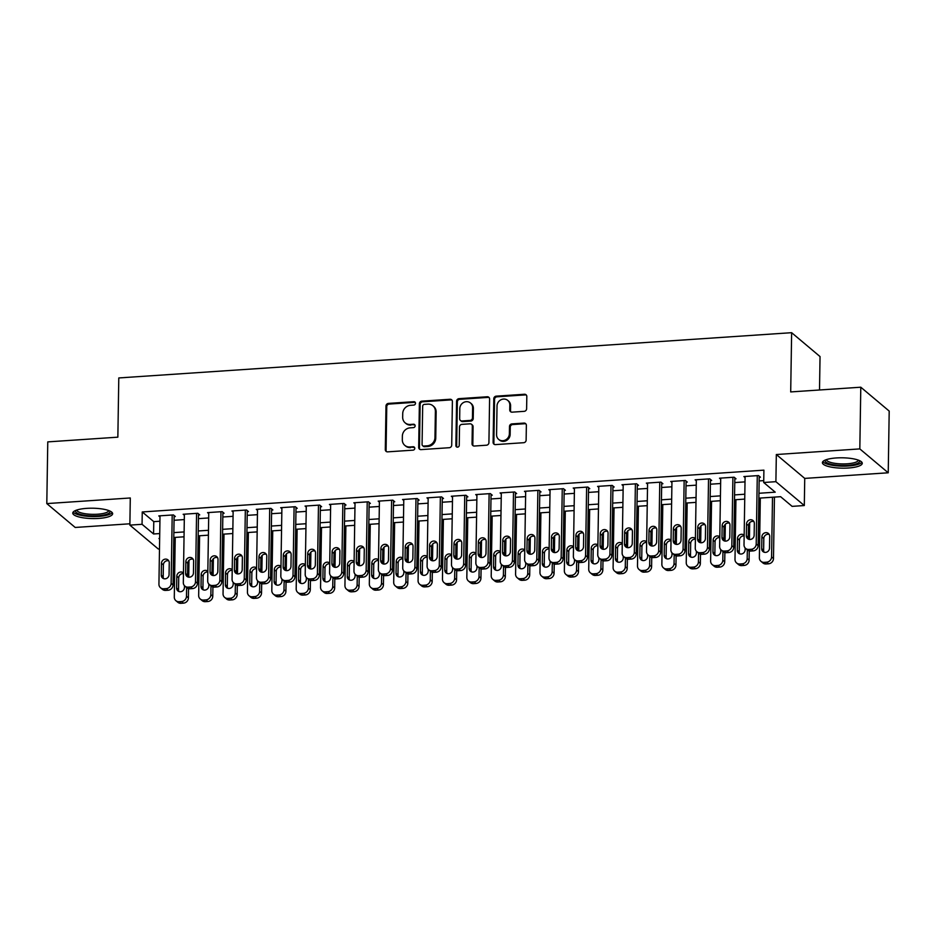 <?xml version="1.0" encoding="UTF-8"?>
<svg xmlns="http://www.w3.org/2000/svg" width="936" height="936" viewBox="0 0 936 936"><rect width="100%" height="100%" fill="white"/><g stroke="black" fill="none" stroke-linecap="round" stroke-linejoin="round"><path stroke-width="1.4" d="M415.49 403.287A1.755 1.615 -50 0 0 413.841 401.696L388.417 403.404A2.504 2.305 -50 0 0 385.995 405.99L385.304 449.596A2.504 2.305 -50 0 0 387.656 451.854L413.08 450.146A1.755 1.615 -50 0 0 414.238 447.104A1.755 1.615 -50 0 0 413.139 446.753L409.851 446.975A8.026 7.383 -50 0 1 404.808 445.372A8.026 7.383 -50 0 1 402.316 439.745L402.363 436.106A8.026 7.383 -50 0 1 410.143 427.846L413.443 427.623A1.755 1.615 -50 0 0 414.589 424.581A1.755 1.615 -50 0 0 413.49 424.23L410.202 424.453A8.026 7.383 -50 0 1 405.159 422.85A8.026 7.383 -50 0 1 402.667 417.21L402.726 413.583A8.026 7.383 -50 0 1 410.506 405.311L413.794 405.089A1.755 1.615 -50 0 0 415.49 403.287M415.28 402.433A1.755 1.615 -50 0 0 414.613 402.34L389.189 404.06A2.504 2.305 -50 0 0 386.755 406.633L386.077 450.239A2.504 2.305 -50 0 0 386.51 451.632M414.566 447.502A1.755 1.615 -50 0 0 413.911 447.408L409.851 446.975M414.917 424.967A1.755 1.615 -50 0 0 414.262 424.874L410.202 424.453M836.339 457.95A19.937 5.183 -179.1 0 0 822.393 462.665A19.937 5.183 -179.1 0 0 848.32 468.012A19.937 5.183 -179.1 0 0 862.267 463.297A19.937 5.183 -179.1 0 0 836.339 457.95M86.709 508.365A19.937 5.183 -179.1 0 0 72.762 513.08A19.937 5.183 -179.1 0 0 98.689 518.427A19.937 5.183 -179.1 0 0 112.636 513.712A19.937 5.183 -179.1 0 0 86.709 508.365M524.183 411.337A2.504 2.305 -50 0 0 526.617 408.751L526.816 396.525A2.504 2.305 -50 0 0 524.452 394.255L496.22 396.162A2.504 2.305 -50 0 0 493.787 398.748L493.108 442.342A2.504 2.305 -50 0 0 495.46 444.612L523.692 442.705A2.504 2.305 -50 0 0 526.126 440.131L526.36 425.353A2.504 2.305 -50 0 0 524.008 423.084L511.922 423.903A2.504 2.305 -50 0 0 509.488 426.488L509.371 433.813A6.716 6.178 -50 0 1 498.654 439.382A6.716 6.178 -50 0 1 496.571 434.678L497.028 405.967A6.716 6.178 -50 0 1 507.745 400.397A6.716 6.178 -50 0 1 509.827 405.101L509.746 409.886A2.504 2.305 -50 0 0 512.109 412.156L524.183 411.337M860.792 387.211L889.2 411.079L888.229 472.785L859.821 448.906L860.792 387.211L790.698 391.927L791.634 332.69L118.79 377.945L117.854 437.17L47.771 441.886L46.8 503.591L130.291 497.975L129.87 525.119L142.061 524.3L142.249 511.957L763.905 470.153L763.706 482.496L775.897 481.677L804.305 505.545L792.113 506.364L780.601 496.688L758.874 498.151M859.821 448.906L776.33 454.522L775.897 481.677M452.392 401.521A2.504 2.305 -50 0 0 450.04 399.262L421.797 401.158A2.504 2.305 -50 0 0 419.375 403.744L418.685 447.349A2.504 2.305 -50 0 0 421.036 449.619L449.28 447.712A2.504 2.305 -50 0 0 451.714 445.126L452.392 401.521M459.014 398.666L487.246 396.759A2.504 2.305 -50 0 1 489.598 399.029L488.92 442.634A2.504 2.305 -50 0 1 486.486 445.208L474.4 446.027A2.504 2.305 -50 0 1 472.048 443.769L472.329 426.079A2.504 2.305 -50 0 0 469.966 423.821L461.951 424.359A2.504 2.305 -50 0 0 459.517 426.945L459.237 445.349A1.755 1.615 -50 0 1 456.429 446.811A1.755 1.615 -50 0 1 455.879 445.571L456.581 401.24A2.504 2.305 -50 0 1 459.014 398.666L459.775 399.309L488.019 397.402L487.246 396.759M46.8 503.591L75.208 527.459L129.893 523.786M174.119 516.613L175.336 516.532L173.417 514.917L158.792 515.9L159.986 516.906M198.49 514.975L199.719 514.894L197.8 513.279L183.163 514.262L184.369 515.268M222.873 513.337L224.09 513.256L222.171 511.641L207.546 512.624L208.751 513.63M247.256 511.7L248.473 511.618L246.554 510.003L231.929 510.986L233.122 511.992M271.627 510.05L272.856 509.968L270.925 508.365L256.3 509.348L257.505 510.354M296.01 508.412L297.227 508.33L295.308 506.715L280.683 507.698L281.888 508.716M320.393 506.774L321.61 506.692L319.691 505.077L305.066 506.06L306.259 507.078M344.764 505.136L345.981 505.054L344.062 503.439L329.437 504.422L330.642 505.44M369.147 503.498L370.363 503.416L368.445 501.801L353.82 502.784L355.025 503.79M393.518 501.86L394.746 501.778L392.827 500.163L378.191 501.146L379.396 502.152M417.901 500.222L419.117 500.14L417.199 498.525L402.574 499.508L403.779 500.514M442.283 498.584L443.5 498.49L441.581 496.887L426.956 497.87L428.15 498.876M466.654 496.934L467.883 496.852L465.952 495.249L451.327 496.232L452.533 497.238M491.037 495.296L492.254 495.214L490.335 493.6L475.71 494.582L476.915 495.6M515.42 493.658L516.637 493.576L514.718 491.962L500.093 492.944L501.286 493.962M539.791 492.02L541.008 491.938L539.089 490.324L524.464 491.306L525.669 492.324M564.174 490.382L565.391 490.3L563.472 488.686L548.847 489.668L550.052 490.675M588.557 488.744L589.774 488.662L587.855 487.048L573.218 488.03L574.423 489.037M612.928 487.106L614.145 487.024L612.226 485.41L597.601 486.392L598.806 487.399M637.311 485.456L638.527 485.375L636.609 483.772L621.984 484.754L623.177 485.761M661.682 483.818L662.91 483.736L660.991 482.122L646.355 483.116L647.56 484.123M686.065 482.18L687.281 482.099L685.363 480.484L670.738 481.467L671.943 482.485M710.447 480.542L711.664 480.46L709.745 478.846L695.12 479.829L696.314 480.847M734.818 478.904L736.035 478.822L734.116 477.208L719.491 478.191L720.697 479.197M142.249 511.957L153.773 521.644L159.927 521.223M174.061 520.276L184.298 519.585M198.444 518.638L208.681 517.947M222.815 517L233.064 516.309M247.198 515.362L257.435 514.671M271.569 513.712L281.818 513.033M295.951 512.074L306.189 511.384M320.334 510.436L330.572 509.746M344.705 508.798L354.955 508.108M369.088 507.16L379.326 506.47M393.471 505.522L403.709 504.832M417.842 503.884L428.091 503.194M442.225 502.234L452.462 501.556M466.596 500.596L476.845 499.906M490.979 498.958L501.216 498.268M515.362 497.32L525.599 496.63M539.733 495.682L549.982 494.992M564.115 494.044L574.353 493.354M588.498 492.406L598.736 491.716M612.869 490.768L623.119 490.078M637.252 489.118L647.49 488.44M661.623 487.48L671.872 486.79M686.006 485.842L696.255 485.152M710.389 484.204L720.626 483.514M734.76 482.566L745.009 481.876M759.143 480.928L763.741 480.613M759.201 477.266L760.418 477.185L758.499 475.57L743.874 476.553L745.079 477.559M819.515 389.984L820.041 356.569L791.634 332.69M776.33 454.522L804.738 478.401L888.229 472.785M804.738 478.401L804.305 505.545M159.494 548.905L158.278 548.987L129.87 525.119M758.944 493.272L775.23 492.172L763.706 482.496M142.061 524.3L153.574 533.976L159.728 533.567M173.862 532.619L184.111 531.929M198.245 530.969L208.482 530.291M222.628 529.331L232.865 528.641M246.999 527.693L257.248 527.003M271.381 526.055L281.619 525.365M295.753 524.417L306.002 523.727M320.135 522.779L330.385 522.089M344.518 521.141L354.756 520.451M368.889 519.503L379.138 518.813M393.272 517.854L403.51 517.175M417.655 516.216L427.892 515.525M442.026 514.578L452.275 513.887M466.409 512.94L476.646 512.249M490.792 511.302L501.029 510.611M515.163 509.664L525.412 508.973M539.545 508.026L549.783 507.335M563.917 506.388L574.166 505.697M588.299 504.738L598.537 504.059M612.682 503.1L622.92 502.41M637.053 501.462L647.303 500.772M661.436 499.824L671.674 499.134M685.819 498.186L696.056 497.496M710.19 496.548L720.439 495.858M734.573 494.91L744.81 494.22M159.658 538.446L158.956 538.492L159.646 539.077M744.74 499.099L734.491 499.789M720.357 500.737L710.12 501.427M695.975 502.375L685.737 503.065M671.603 504.013L661.354 504.703M647.221 505.662L636.983 506.353M622.85 507.3L612.6 507.991M598.467 508.938L588.217 509.629M574.084 510.576L563.846 511.267M549.713 512.214L539.464 512.905M525.33 513.852L515.092 514.543M500.947 515.49L490.71 516.181M476.576 517.14L466.327 517.819M452.193 518.778L441.956 519.468M427.81 520.416L417.573 521.106M403.439 522.054L393.19 522.744M379.057 523.692L368.819 524.382M354.685 525.33L344.436 526.02M330.303 526.968L320.065 527.658M305.92 528.606L295.682 529.296M281.549 530.256L271.3 530.934M257.166 531.894L246.928 532.584M232.783 533.532L222.546 534.222M208.412 535.17L198.163 535.86M184.029 536.808L173.792 537.498M153.773 521.644L153.574 533.976M405.159 422.85L405.92 423.493A8.026 7.383 -50 0 0 410.974 425.096M404.808 445.372L405.569 446.016A8.026 7.383 -50 0 0 410.611 447.619M451.959 400.14A2.504 2.305 -50 0 0 450.801 399.906L422.569 401.813A2.504 2.305 -50 0 0 420.135 404.387L419.457 447.993A2.504 2.305 -50 0 0 419.89 449.385M424.382 404.375A1.755 1.615 -50 0 0 422.674 406.189L422.077 444.46A1.755 1.615 -50 0 0 423.727 446.051L427.19 445.817A8.026 7.383 -50 0 0 434.971 437.545L435.38 411.384A8.026 7.383 -50 0 0 432.888 405.744A8.026 7.383 -50 0 0 427.846 404.141L424.382 404.375M422.627 445.7L423.388 446.343A1.755 1.615 -50 0 0 424.499 446.694L423.727 446.051M432.888 405.744L433.66 406.399A8.026 7.383 -50 0 1 436.153 412.027L435.743 438.188A8.026 7.383 -50 0 1 427.963 446.46L424.499 446.694M489.165 397.636A2.504 2.305 -50 0 0 488.019 397.402M471.545 424.324L472.317 424.967A2.504 2.305 -50 0 1 473.089 426.722L472.82 444.413A2.504 2.305 -50 0 0 473.253 445.805M459.775 399.309A2.504 2.305 -50 0 0 457.353 401.895L456.651 446.226A1.755 1.615 -50 0 0 456.873 447.069M472.61 407.733A6.716 6.178 -50 0 0 463.671 402.433A6.716 6.178 -50 0 0 459.81 408.587L459.658 418.708A2.504 2.305 -50 0 0 462.01 420.966L470.024 420.428A2.504 2.305 -50 0 0 472.458 417.842L472.61 407.733L473.382 408.377A6.716 6.178 -50 0 0 471.299 403.662L470.527 403.018M460.43 420.463L461.202 421.106A2.504 2.305 -50 0 0 462.77 421.61L462.01 420.966M473.382 408.377L473.218 418.486A2.504 2.305 -50 0 1 470.796 421.071L462.77 421.61M507.745 400.397L508.505 401.041A6.716 6.178 -50 0 1 510.588 405.756L510.518 410.53A2.504 2.305 -50 0 0 510.951 411.922M498.654 439.382L499.426 440.025A6.716 6.178 -50 0 0 510.143 434.456L509.371 433.813M525.927 423.961A2.504 2.305 -50 0 0 524.768 423.727L512.694 424.546A2.504 2.305 -50 0 0 510.26 427.132L510.143 434.456M526.383 395.132A2.504 2.305 -50 0 0 525.225 394.91L496.993 396.805A2.504 2.305 -50 0 0 494.559 399.391L493.869 442.997A2.504 2.305 -50 0 0 494.302 444.389M186.615 587.574L186.486 596.267A5.113 4.703 -50 0 1 181.525 601.532L179.092 601.696A5.113 4.703 -50 0 1 174.295 597.086L175.231 537.404M188.99 560.36L188.721 577.173M188.546 588.627L188.405 597.882A5.113 4.703 130 0 1 183.444 603.147L181.011 603.31A5.113 4.703 130 0 1 177.793 602.281L175.874 600.678M183.456 573.639A4.095 3.767 -50 0 0 178.729 577.816L178.542 589.668A4.095 3.767 -50 0 0 179.01 591.552M183.468 572.926A4.095 3.767 -50 0 0 176.81 576.213L176.623 588.054A4.095 3.767 -50 0 0 182.075 591.283A4.095 3.767 -50 0 0 184.427 587.527L184.451 585.702M172.201 514.999L171.124 583.362A5.113 4.703 -50 0 1 166.175 588.627L163.73 588.791A5.113 4.703 -50 0 1 158.933 584.181L160.009 515.818M160.524 587.773L162.443 589.387A5.113 4.703 130 0 0 165.649 590.405L168.094 590.242A5.113 4.703 130 0 0 173.043 584.977L174.131 515.525M169.065 574.622A4.095 3.767 130 0 1 162.536 578.015A4.095 3.767 130 0 1 161.273 575.149L161.46 563.308A4.095 3.767 130 0 1 167.989 559.915A4.095 3.767 130 0 1 169.252 562.782L169.065 574.622M163.648 578.647A4.095 3.767 130 0 1 163.192 576.763L163.379 564.923A4.095 3.767 130 0 1 168.796 560.898M109.769 510.962A17.258 4.481 0.9 0 1 97.906 515.771A17.258 4.481 0.9 0 1 75.711 510.436M76.775 510.038A15.97 4.153 -179.1 0 0 97.543 514.215A15.97 4.153 -179.1 0 0 108.716 510.541M73.207 512.015A19.808 5.148 -179.1 0 0 98.678 516.415A19.808 5.148 -179.1 0 0 112.215 512.624M859.4 460.547A17.258 4.481 0.9 0 1 850.532 465.075A17.258 4.481 0.9 0 1 830.7 464.139A17.258 4.481 0.9 0 1 825.353 460.021M826.418 459.623A15.97 4.153 -179.1 0 0 831.589 462.676A15.97 4.153 -179.1 0 0 848.601 463.683A15.97 4.153 -179.1 0 0 858.347 460.126M822.849 461.6A19.808 5.148 -179.1 0 0 828.98 464.607A19.808 5.148 -179.1 0 0 848.683 465.976A19.808 5.148 -179.1 0 0 861.857 462.208M210.998 585.936L210.857 594.629A5.113 4.703 -50 0 1 205.908 599.894L203.463 600.058A5.113 4.703 -50 0 1 198.666 595.448L199.602 535.766M213.373 558.722L213.104 575.535M212.928 586.989L212.776 596.244A5.113 4.703 130 0 1 207.827 601.509L205.382 601.673A5.113 4.703 130 0 1 202.176 600.643L200.257 599.028M207.827 571.99A4.095 3.767 -50 0 0 203.112 576.178L202.925 588.03A4.095 3.767 -50 0 0 203.381 589.914M207.839 571.276A4.095 3.767 -50 0 0 201.193 574.564L201.006 586.416A4.095 3.767 -50 0 0 206.446 589.645A4.095 3.767 -50 0 0 208.81 585.889L208.833 584.052M235.369 584.298L235.24 592.991A5.113 4.703 -50 0 1 230.279 598.256L227.846 598.42A5.113 4.703 -50 0 1 223.049 593.81L223.985 534.117M237.744 557.072L237.487 573.897M237.299 585.351L237.159 594.606A5.113 4.703 130 0 1 232.198 599.859L229.765 600.023A5.113 4.703 130 0 1 226.559 599.005L224.64 597.39M232.21 570.352A4.095 3.767 -50 0 0 227.483 574.54L227.296 586.392A4.095 3.767 -50 0 0 227.764 588.276M232.222 569.638A4.095 3.767 -50 0 0 225.564 572.926L225.377 584.778A4.095 3.767 -50 0 0 230.829 588.007A4.095 3.767 -50 0 0 233.181 584.251L233.216 582.414M259.752 582.648L259.611 591.353A5.113 4.703 -50 0 1 254.662 596.606L252.229 596.77A5.113 4.703 -50 0 1 247.432 592.172L248.368 532.479M262.127 555.434L261.858 572.259M261.682 583.713L261.53 592.956A5.113 4.703 130 0 1 256.581 598.221L254.147 598.385A5.113 4.703 130 0 1 250.93 597.367L249.011 595.752M256.593 568.714A4.095 3.767 -50 0 0 251.866 572.902L251.679 584.743A4.095 3.767 -50 0 0 252.135 586.626M256.604 568A4.095 3.767 -50 0 0 249.947 571.288L249.76 583.14A4.095 3.767 -50 0 0 255.212 586.369A4.095 3.767 -50 0 0 257.564 582.613L257.587 580.776M284.135 581.01L283.994 589.703A5.113 4.703 -50 0 1 279.045 594.968L276.6 595.132A5.113 4.703 -50 0 1 271.803 590.534L272.739 530.841M286.498 553.796L286.24 570.621M286.065 582.075L285.913 591.318A5.113 4.703 130 0 1 280.964 596.583L278.519 596.747A5.113 4.703 130 0 1 275.313 595.729L273.394 594.114M280.964 567.076A4.095 3.767 -50 0 0 276.249 571.264L276.061 583.105A4.095 3.767 -50 0 0 276.518 584.988M280.976 566.362A4.095 3.767 -50 0 0 274.33 569.65L274.143 581.502A4.095 3.767 -50 0 0 279.583 584.731A4.095 3.767 -50 0 0 281.935 580.975L281.97 579.138M196.572 513.361L195.507 581.724A5.113 4.703 -50 0 1 190.546 586.989L188.113 587.153A5.113 4.703 -50 0 1 183.316 582.543L184.392 514.18M184.895 586.135L186.814 587.738A5.113 4.703 130 0 0 190.031 588.767L192.465 588.604A5.113 4.703 130 0 0 197.426 583.339L198.514 513.876M193.448 572.984A4.095 3.767 130 0 1 186.919 576.377A4.095 3.767 130 0 1 185.644 573.511L185.831 561.67A4.095 3.767 130 0 1 192.36 558.265A4.095 3.767 130 0 1 193.635 561.144L193.448 572.984M188.031 577.009A4.095 3.767 130 0 1 187.563 575.125L187.75 563.273A4.095 3.767 130 0 1 193.179 559.26M220.954 511.723L219.878 580.086A5.113 4.703 -50 0 1 214.929 585.351L212.495 585.515A5.113 4.703 -50 0 1 207.687 580.905L208.763 512.542M209.278 584.485L211.197 586.1A5.113 4.703 130 0 0 214.414 587.129L216.848 586.966A5.113 4.703 130 0 0 221.797 581.701L222.897 512.238M217.831 571.346A4.095 3.767 130 0 1 211.29 574.739A4.095 3.767 130 0 1 210.027 571.873L210.214 560.02A4.095 3.767 130 0 1 216.742 556.627A4.095 3.767 130 0 1 218.018 559.506L217.831 571.346M212.402 575.371A4.095 3.767 130 0 1 211.945 573.487L212.133 561.635A4.095 3.767 130 0 1 217.55 557.622M245.337 510.085L244.261 578.448A5.113 4.703 -50 0 1 239.312 583.713L236.866 583.877A5.113 4.703 -50 0 1 232.069 579.267L233.146 510.904M233.661 582.847L235.579 584.462A5.113 4.703 130 0 0 238.785 585.491L241.231 585.316A5.113 4.703 130 0 0 246.18 580.063L247.268 510.6M242.202 569.708A4.095 3.767 130 0 1 235.673 573.101A4.095 3.767 130 0 1 234.409 570.235L234.585 558.382A4.095 3.767 130 0 1 241.125 554.99A4.095 3.767 130 0 1 242.389 557.856L242.202 569.708M236.785 573.733A4.095 3.767 130 0 1 236.328 571.849L236.504 559.997A4.095 3.767 130 0 1 241.933 555.972M269.708 508.447L268.632 576.81A5.113 4.703 -50 0 1 263.683 582.075L261.249 582.239A5.113 4.703 -50 0 1 256.452 577.629L257.517 509.266M258.032 581.209L259.951 582.824A5.113 4.703 130 0 0 263.168 583.842L265.602 583.678A5.113 4.703 130 0 0 270.562 578.413L271.651 508.962M266.584 568.07A4.095 3.767 130 0 1 260.056 571.463A4.095 3.767 130 0 1 258.781 568.597L258.968 556.745A4.095 3.767 130 0 1 265.496 553.351A4.095 3.767 130 0 1 266.772 556.218L266.584 568.07M261.167 572.095A4.095 3.767 130 0 1 260.699 570.211L260.887 558.359A4.095 3.767 130 0 1 266.304 554.334M308.506 579.372L308.377 588.065A5.113 4.703 -50 0 1 303.416 593.33L300.982 593.494A5.113 4.703 -50 0 1 296.185 588.884L297.121 529.203M310.881 552.158L310.623 568.971M310.436 580.437L310.296 589.68A5.113 4.703 130 0 1 305.335 594.945L302.901 595.109A5.113 4.703 130 0 1 299.695 594.091L297.765 592.476M305.347 565.438A4.095 3.767 -50 0 0 300.62 569.626L300.433 581.467A4.095 3.767 -50 0 0 300.901 583.35M305.358 564.724A4.095 3.767 -50 0 0 298.701 568.012L298.514 579.852A4.095 3.767 -50 0 0 303.966 583.081A4.095 3.767 -50 0 0 306.318 579.337L306.353 577.5M294.091 506.797L293.015 575.16A5.113 4.703 -50 0 1 288.066 580.425L285.62 580.589A5.113 4.703 -50 0 1 280.823 575.991L281.9 507.616M282.415 579.571L284.333 581.186A5.113 4.703 130 0 0 287.539 582.204L289.984 582.04A5.113 4.703 130 0 0 294.934 576.775L296.022 507.324M290.967 566.432A4.095 3.767 130 0 1 284.427 569.825A4.095 3.767 130 0 1 283.163 566.959L283.351 555.106A4.095 3.767 130 0 1 289.879 551.713A4.095 3.767 130 0 1 291.143 554.58L290.967 566.432M285.538 570.445A4.095 3.767 130 0 1 285.082 568.561L285.269 556.721A4.095 3.767 130 0 1 290.686 552.696M332.888 577.734L332.748 586.427A5.113 4.703 -50 0 1 327.799 591.692L325.365 591.856A5.113 4.703 -50 0 1 320.557 587.246L321.504 527.565M335.263 550.52L334.994 567.333M334.819 578.787L334.667 588.042A5.113 4.703 130 0 1 329.718 593.307L327.284 593.471A5.113 4.703 130 0 1 324.067 592.453L322.148 590.838M329.729 563.8A4.095 3.767 -50 0 0 325.003 567.988L324.815 579.829A4.095 3.767 -50 0 0 325.272 581.712M329.729 563.086A4.095 3.767 -50 0 0 323.084 566.374L322.897 578.214A4.095 3.767 -50 0 0 328.337 581.443A4.095 3.767 -50 0 0 330.7 577.688L330.724 575.862M357.271 576.096L357.131 584.789A5.113 4.703 -50 0 1 352.182 590.054L349.736 590.218A5.113 4.703 -50 0 1 344.939 585.608L345.875 525.927M359.635 548.882L359.377 565.695M359.19 577.149L359.05 586.404A5.113 4.703 130 0 1 354.1 591.669L351.655 591.833A5.113 4.703 130 0 1 348.449 590.803L346.531 589.2M354.1 562.162A4.095 3.767 -50 0 0 349.385 566.338L349.198 578.191A4.095 3.767 -50 0 0 349.654 580.074M354.112 561.448A4.095 3.767 -50 0 0 347.455 564.736L347.279 576.576A4.095 3.767 -50 0 0 352.72 579.805A4.095 3.767 -50 0 0 355.072 576.049L355.107 574.224M381.642 574.458L381.514 583.151A5.113 4.703 -50 0 1 376.553 588.416L374.119 588.58A5.113 4.703 -50 0 1 369.322 583.97L370.258 524.289M384.017 547.244L383.748 564.057M383.573 575.511L383.432 584.766A5.113 4.703 130 0 1 378.472 590.031L376.038 590.195A5.113 4.703 130 0 1 372.82 589.165L370.902 587.562M378.483 560.524A4.095 3.767 -50 0 0 373.756 564.7L373.569 576.553A4.095 3.767 -50 0 0 374.037 578.436M378.495 559.81A4.095 3.767 -50 0 0 371.838 563.086L371.65 574.938A4.095 3.767 -50 0 0 377.103 578.167A4.095 3.767 -50 0 0 379.454 574.411L379.478 572.586M406.025 572.82L405.885 581.513A5.113 4.703 -50 0 1 400.936 586.778L398.49 586.942A5.113 4.703 -50 0 1 393.693 582.332L394.629 522.651M408.4 545.594L408.131 562.419M407.956 573.873L407.803 583.128A5.113 4.703 130 0 1 402.854 588.393L400.421 588.557A5.113 4.703 130 0 1 397.203 587.527L395.284 585.913M402.854 558.874A4.095 3.767 -50 0 0 398.139 563.062L397.952 574.915A4.095 3.767 -50 0 0 398.408 576.798M402.866 558.16A4.095 3.767 -50 0 0 396.22 561.448L396.033 573.3A4.095 3.767 -50 0 0 401.474 576.529A4.095 3.767 -50 0 0 403.837 572.774L403.861 570.937M430.396 571.182L430.267 579.875A5.113 4.703 -50 0 1 425.307 585.14L422.873 585.304A5.113 4.703 -50 0 1 418.076 580.694L419.012 521.001M432.771 543.956L432.514 560.781M432.327 572.235L432.186 581.49A5.113 4.703 130 0 1 427.237 586.743L424.792 586.907A5.113 4.703 130 0 1 421.586 585.889L419.667 584.275M427.237 557.236A4.095 3.767 -50 0 0 422.51 561.424L422.323 573.277A4.095 3.767 -50 0 0 422.791 575.16M427.249 556.522A4.095 3.767 -50 0 0 420.592 559.81L420.404 571.662A4.095 3.767 -50 0 0 425.857 574.891A4.095 3.767 -50 0 0 428.208 571.135L428.243 569.299M318.474 505.159L317.398 573.522A5.113 4.703 -50 0 1 312.437 578.787L310.003 578.951A5.113 4.703 -50 0 1 305.206 574.341L306.283 505.978M306.797 577.933L308.716 579.548A5.113 4.703 130 0 0 311.922 580.566L314.356 580.402A5.113 4.703 130 0 0 319.316 575.137L320.404 505.686M315.338 564.794A4.095 3.767 130 0 1 308.81 568.187A4.095 3.767 130 0 1 307.534 565.309L307.722 553.468A4.095 3.767 130 0 1 314.262 550.075A4.095 3.767 130 0 1 315.526 552.942L315.338 564.794M309.921 568.807A4.095 3.767 130 0 1 309.453 566.923L309.64 555.083A4.095 3.767 130 0 1 315.069 551.058M342.845 503.521L341.769 571.884A5.113 4.703 -50 0 1 336.82 577.149L334.386 577.313A5.113 4.703 -50 0 1 329.589 572.703L330.654 504.34M331.168 576.295L333.087 577.91A5.113 4.703 130 0 0 336.305 578.928L338.738 578.764A5.113 4.703 130 0 0 343.688 573.499L344.787 504.048M339.721 563.144A4.095 3.767 130 0 1 333.193 566.537A4.095 3.767 130 0 1 331.917 563.671L332.105 551.83A4.095 3.767 130 0 1 338.633 548.438A4.095 3.767 130 0 1 339.908 551.304L339.721 563.144M334.292 567.169A4.095 3.767 130 0 1 333.836 565.285L334.023 553.445A4.095 3.767 130 0 1 339.44 549.42M367.228 501.883L366.151 570.246A5.113 4.703 -50 0 1 361.202 575.511L358.757 575.675A5.113 4.703 -50 0 1 353.96 571.065L355.036 502.702M355.551 574.657L357.47 576.272A5.113 4.703 130 0 0 360.676 577.29L363.121 577.126A5.113 4.703 130 0 0 368.07 571.861L369.158 502.41M364.092 561.506A4.095 3.767 130 0 1 357.564 564.899A4.095 3.767 130 0 1 356.3 562.033L356.487 550.192A4.095 3.767 130 0 1 363.016 546.799A4.095 3.767 130 0 1 364.279 549.666L364.092 561.506M358.675 565.531A4.095 3.767 130 0 1 358.219 563.647L358.406 551.795A4.095 3.767 130 0 1 363.823 547.782M391.599 500.245L390.534 568.608A5.113 4.703 -50 0 1 385.573 573.873L383.14 574.037A5.113 4.703 -50 0 1 378.343 569.427L379.419 501.064M379.922 573.019L381.853 574.622A5.113 4.703 130 0 0 385.059 575.652L387.492 575.488A5.113 4.703 130 0 0 392.453 570.223L393.541 500.76M388.475 559.868A4.095 3.767 130 0 1 381.946 563.261A4.095 3.767 130 0 1 380.671 560.395L380.858 548.554A4.095 3.767 130 0 1 387.387 545.15A4.095 3.767 130 0 1 388.662 548.028L388.475 559.868M383.058 563.893A4.095 3.767 130 0 1 382.59 562.01L382.777 550.157A4.095 3.767 130 0 1 388.206 546.144M415.982 498.607L414.905 566.97A5.113 4.703 -50 0 1 409.956 572.235L407.523 572.399A5.113 4.703 -50 0 1 402.714 567.789L403.79 499.426M404.305 571.37L406.224 572.984A5.113 4.703 130 0 0 409.441 574.014L411.875 573.85A5.113 4.703 130 0 0 416.824 568.585L417.924 499.122M412.858 558.23A4.095 3.767 130 0 1 406.318 561.623A4.095 3.767 130 0 1 405.054 558.757L405.241 546.905A4.095 3.767 130 0 1 411.77 543.512A4.095 3.767 130 0 1 413.045 546.39L412.858 558.23M407.429 562.255A4.095 3.767 130 0 1 406.973 560.371L407.16 548.519A4.095 3.767 130 0 1 412.577 544.506M454.779 569.533L454.639 578.237A5.113 4.703 -50 0 1 449.69 583.491L447.256 583.654A5.113 4.703 -50 0 1 442.459 579.056L443.395 519.363M457.154 542.318L456.885 559.143M456.709 570.597L456.557 579.84A5.113 4.703 130 0 1 451.608 585.105L449.175 585.269A5.113 4.703 130 0 1 445.957 584.251L444.038 582.637M451.62 555.598A4.095 3.767 -50 0 0 446.893 559.786L446.706 571.627A4.095 3.767 -50 0 0 447.162 573.511M451.632 554.884A4.095 3.767 -50 0 0 444.974 558.172L444.787 570.024A4.095 3.767 -50 0 0 450.239 573.253A4.095 3.767 -50 0 0 452.591 569.497L452.615 567.661M440.365 496.969L439.288 565.332A5.113 4.703 -50 0 1 434.339 570.597L431.894 570.761A5.113 4.703 -50 0 1 427.097 566.151L428.173 497.788M428.688 569.731L430.607 571.346A5.113 4.703 130 0 0 433.813 572.364L436.258 572.2A5.113 4.703 130 0 0 441.207 566.947L442.295 497.484M437.229 556.592A4.095 3.767 130 0 1 430.7 559.985A4.095 3.767 130 0 1 429.437 557.119L429.612 545.267A4.095 3.767 130 0 1 436.153 541.874A4.095 3.767 130 0 1 437.416 544.74L437.229 556.592M431.812 560.617A4.095 3.767 130 0 1 431.356 558.733L431.543 546.881A4.095 3.767 130 0 1 436.96 542.857M479.162 567.895L479.021 576.588A5.113 4.703 -50 0 1 474.072 581.853L471.627 582.016A5.113 4.703 -50 0 1 466.83 577.407L467.766 517.725M481.525 540.68L481.268 557.493M481.092 568.959L480.94 578.202A5.113 4.703 130 0 1 475.991 583.467L473.546 583.631A5.113 4.703 130 0 1 470.34 582.613L468.421 580.999M475.991 553.96A4.095 3.767 -50 0 0 471.276 558.149L471.089 569.989A4.095 3.767 -50 0 0 471.545 571.873M476.003 553.246A4.095 3.767 -50 0 0 469.357 556.534L469.17 568.374A4.095 3.767 -50 0 0 474.61 571.615A4.095 3.767 -50 0 0 476.962 567.86L476.997 566.023M464.736 495.331L463.671 563.694A5.113 4.703 -50 0 1 458.71 568.948L456.277 569.111A5.113 4.703 -50 0 1 451.48 564.513L452.544 496.15M453.059 568.093L454.978 569.708A5.113 4.703 130 0 0 458.195 570.726L460.629 570.562A5.113 4.703 130 0 0 465.59 565.297L466.678 495.846M461.612 554.954A4.095 3.767 130 0 1 455.083 558.347A4.095 3.767 130 0 1 453.808 555.481L453.995 543.629A4.095 3.767 130 0 1 460.524 540.236A4.095 3.767 130 0 1 461.799 543.102L461.612 554.954M456.195 558.967A4.095 3.767 130 0 1 455.727 557.084L455.914 545.243A4.095 3.767 130 0 1 461.343 541.219M503.533 566.257L503.404 574.95A5.113 4.703 -50 0 1 498.443 580.215L496.01 580.379A5.113 4.703 -50 0 1 491.213 575.769L492.149 516.087M505.908 539.042L505.651 555.855M505.463 567.31L505.323 576.564A5.113 4.703 130 0 1 500.362 581.829L497.929 581.993A5.113 4.703 130 0 1 494.723 580.975L492.792 579.361M500.374 552.322A4.095 3.767 -50 0 0 495.647 556.51L495.46 568.351A4.095 3.767 -50 0 0 495.928 570.235M500.386 551.608A4.095 3.767 -50 0 0 493.728 554.896L493.541 566.736A4.095 3.767 -50 0 0 498.993 569.965A4.095 3.767 -50 0 0 501.345 566.221L501.38 564.385M489.118 493.681L488.042 562.045A5.113 4.703 -50 0 1 483.093 567.31L480.648 567.473A5.113 4.703 -50 0 1 475.851 562.875L476.927 494.5M477.442 566.455L479.361 568.07A5.113 4.703 130 0 0 482.566 569.088L485.012 568.924A5.113 4.703 130 0 0 489.961 563.659L491.049 494.208M485.995 553.316A4.095 3.767 130 0 1 479.454 556.709A4.095 3.767 130 0 1 478.191 553.843L478.378 541.991A4.095 3.767 130 0 1 484.906 538.598A4.095 3.767 130 0 1 486.17 541.464L485.995 553.316M480.566 557.329A4.095 3.767 130 0 1 480.11 555.446L480.297 543.605A4.095 3.767 130 0 1 485.714 539.581M527.916 564.619L527.775 573.312A5.113 4.703 -50 0 1 522.826 578.577L520.393 578.74A5.113 4.703 -50 0 1 515.584 574.131L516.532 514.449M530.291 537.404L530.022 554.217M529.846 565.672L529.694 574.926A5.113 4.703 130 0 1 524.745 580.191L522.311 580.355A5.113 4.703 130 0 1 519.094 579.337L517.175 577.723M524.757 550.684A4.095 3.767 -50 0 0 520.03 554.872L519.843 566.713A4.095 3.767 -50 0 0 520.299 568.597M524.768 549.97A4.095 3.767 -50 0 0 518.111 553.258L517.924 565.098A4.095 3.767 -50 0 0 523.364 568.327A4.095 3.767 -50 0 0 525.728 564.572L525.751 562.747M513.501 492.043L512.425 560.407A5.113 4.703 -50 0 1 507.464 565.672L505.03 565.835A5.113 4.703 -50 0 1 500.233 561.226L501.31 492.862M501.825 564.817L503.743 566.432A5.113 4.703 130 0 0 506.949 567.45L509.383 567.286A5.113 4.703 130 0 0 514.344 562.021L515.432 492.57M510.366 551.678A4.095 3.767 130 0 1 503.837 555.071A4.095 3.767 130 0 1 502.562 552.193L502.749 540.353A4.095 3.767 130 0 1 509.289 536.96A4.095 3.767 130 0 1 510.553 539.826L510.366 551.678M504.949 555.691A4.095 3.767 130 0 1 504.481 553.808L504.668 541.967A4.095 3.767 130 0 1 510.097 537.943M552.298 562.981L552.158 571.674A5.113 4.703 -50 0 1 547.209 576.939L544.764 577.102A5.113 4.703 -50 0 1 539.967 572.493L540.903 512.811M554.662 535.766L554.404 552.579M554.217 564.034L554.077 573.288A5.113 4.703 130 0 1 549.128 578.553L546.683 578.717A5.113 4.703 130 0 1 543.477 577.688L541.558 576.085M549.128 549.046A4.095 3.767 -50 0 0 544.413 553.223L544.225 565.075A4.095 3.767 -50 0 0 544.682 566.959M549.139 548.332A4.095 3.767 -50 0 0 542.482 551.62L542.307 563.46A4.095 3.767 -50 0 0 547.747 566.689A4.095 3.767 -50 0 0 550.099 562.934L550.134 561.109M537.872 490.405L536.796 558.769A5.113 4.703 -50 0 1 531.847 564.034L529.413 564.197A5.113 4.703 -50 0 1 524.616 559.588L525.681 491.224M526.196 563.179L528.115 564.794A5.113 4.703 130 0 0 531.332 565.812L533.766 565.648A5.113 4.703 130 0 0 538.715 560.383L539.815 490.932M534.749 550.029A4.095 3.767 130 0 1 528.22 553.422A4.095 3.767 130 0 1 526.945 550.555L527.132 538.715A4.095 3.767 130 0 1 533.66 535.322A4.095 3.767 130 0 1 534.936 538.188L534.749 550.029M529.32 554.053A4.095 3.767 130 0 1 528.863 552.17L529.051 540.329A4.095 3.767 130 0 1 534.468 536.305M576.67 561.343L576.541 570.036A5.113 4.703 -50 0 1 571.58 575.301L569.146 575.465A5.113 4.703 -50 0 1 564.35 570.855L565.285 511.173M579.045 534.128L578.776 550.941M578.6 562.396L578.46 571.65A5.113 4.703 130 0 1 573.499 576.915L571.065 577.079A5.113 4.703 130 0 1 567.848 576.049L565.929 574.435M573.511 547.396A4.095 3.767 -50 0 0 568.784 551.585L568.597 563.437A4.095 3.767 -50 0 0 569.065 565.321M573.522 546.694A4.095 3.767 -50 0 0 566.865 549.97L566.678 561.822A4.095 3.767 -50 0 0 572.13 565.051A4.095 3.767 -50 0 0 574.482 561.296L574.505 559.471M562.255 488.767L561.179 557.131A5.113 4.703 -50 0 1 556.23 562.396L553.784 562.559A5.113 4.703 -50 0 1 548.987 557.95L550.064 489.586M550.579 561.541L552.497 563.144A5.113 4.703 130 0 0 555.703 564.174L558.149 564.01A5.113 4.703 130 0 0 563.098 558.745L564.186 489.294M559.12 548.391A4.095 3.767 130 0 1 552.591 551.784A4.095 3.767 130 0 1 551.327 548.917L551.515 537.077A4.095 3.767 130 0 1 558.043 533.684A4.095 3.767 130 0 1 559.307 536.55L559.12 548.391M553.702 552.415A4.095 3.767 130 0 1 553.246 550.532L553.433 538.68A4.095 3.767 130 0 1 558.85 534.667M601.052 559.705L600.912 568.398A5.113 4.703 -50 0 1 595.963 573.663L593.518 573.826A5.113 4.703 -50 0 1 588.721 569.217L589.668 509.523M603.428 532.479L603.158 549.303M602.983 560.758L602.831 570.012A5.113 4.703 130 0 1 597.882 575.277L595.448 575.441A5.113 4.703 130 0 1 592.231 574.411L590.312 572.797M597.882 545.758A4.095 3.767 -50 0 0 593.167 549.947L592.979 561.799A4.095 3.767 -50 0 0 593.436 563.683M597.893 545.044A4.095 3.767 -50 0 0 591.248 548.332L591.061 560.184A4.095 3.767 -50 0 0 596.501 563.413A4.095 3.767 -50 0 0 598.865 559.658L598.888 557.821M625.423 558.067L625.295 566.76A5.113 4.703 -50 0 1 620.334 572.025L617.9 572.188A5.113 4.703 -50 0 1 613.103 567.579L614.039 507.885M627.799 530.841L627.541 547.665M627.354 559.12L627.214 568.363A5.113 4.703 130 0 1 622.264 573.628L619.819 573.791A5.113 4.703 130 0 1 616.613 572.774L614.695 571.159M622.264 544.12A4.095 3.767 -50 0 0 617.538 548.309L617.362 560.161A4.095 3.767 -50 0 0 617.818 562.045M622.276 543.406A4.095 3.767 -50 0 0 615.619 546.694L615.432 558.546A4.095 3.767 -50 0 0 620.884 561.775A4.095 3.767 -50 0 0 623.236 558.02L623.271 556.183M649.806 556.417L649.666 565.122A5.113 4.703 -50 0 1 644.717 570.375L642.283 570.539A5.113 4.703 -50 0 1 637.486 565.941L638.422 506.247M652.181 529.203L651.912 546.027M651.737 557.482L651.596 566.725A5.113 4.703 130 0 1 646.636 571.99L644.202 572.153A5.113 4.703 130 0 1 640.985 571.135L639.066 569.521M646.647 542.482A4.095 3.767 -50 0 0 641.92 546.671L641.733 558.511A4.095 3.767 -50 0 0 642.19 560.395M646.659 541.769A4.095 3.767 -50 0 0 640.002 545.056L639.814 556.908A4.095 3.767 -50 0 0 645.267 560.137A4.095 3.767 -50 0 0 647.618 556.382L647.642 554.545M674.189 554.779L674.049 563.472A5.113 4.703 -50 0 1 669.1 568.737L666.654 568.901A5.113 4.703 -50 0 1 661.857 564.291L662.793 504.609M676.564 527.565L676.295 544.378M676.12 555.844L675.967 565.087A5.113 4.703 130 0 1 671.018 570.352L668.573 570.515A5.113 4.703 130 0 1 665.367 569.497L663.448 567.883M671.018 540.844A4.095 3.767 -50 0 0 666.303 545.033L666.116 556.873A4.095 3.767 -50 0 0 666.572 558.757M671.03 540.13A4.095 3.767 -50 0 0 664.385 543.418L664.197 555.259A4.095 3.767 -50 0 0 669.638 558.5A4.095 3.767 -50 0 0 671.99 554.744L672.025 552.907M698.56 553.141L698.432 561.834A5.113 4.703 -50 0 1 693.471 567.099L691.037 567.263A5.113 4.703 -50 0 1 686.24 562.653L687.176 502.971M700.935 525.927L700.678 542.74M700.491 554.194L700.35 563.449A5.113 4.703 130 0 1 695.389 568.714L692.956 568.877A5.113 4.703 130 0 1 689.75 567.86L687.831 566.245M695.401 539.206A4.095 3.767 -50 0 0 690.674 543.395L690.487 555.235A4.095 3.767 -50 0 0 690.955 557.119M695.413 538.492A4.095 3.767 -50 0 0 688.756 541.78L688.568 553.621A4.095 3.767 -50 0 0 694.021 556.85A4.095 3.767 -50 0 0 696.372 553.094L696.407 551.269M722.943 551.503L722.803 560.196A5.113 4.703 -50 0 1 717.853 565.461L715.42 565.625A5.113 4.703 -50 0 1 710.623 561.015L711.559 501.333M725.318 524.289L725.049 541.102M724.873 552.556L724.721 561.811A5.113 4.703 130 0 1 719.772 567.076L717.339 567.239A5.113 4.703 130 0 1 714.121 566.221L712.202 564.607M719.784 537.568A4.095 3.767 -50 0 0 715.057 541.757L714.87 553.597A4.095 3.767 -50 0 0 715.326 555.481M719.796 536.855A4.095 3.767 -50 0 0 713.138 540.142L712.951 551.983A4.095 3.767 -50 0 0 718.392 555.212A4.095 3.767 -50 0 0 720.755 551.456L720.778 549.631M747.326 549.865L747.185 558.558A5.113 4.703 -50 0 1 742.236 563.823L739.791 563.987A5.113 4.703 -50 0 1 734.994 559.377L735.93 499.695M749.689 522.651L749.432 539.464M749.245 550.918L749.104 560.173A5.113 4.703 130 0 1 744.155 565.438L741.71 565.601A5.113 4.703 130 0 1 738.504 564.572L736.585 562.969M744.155 535.93A4.095 3.767 -50 0 0 739.44 540.107L739.253 551.959A4.095 3.767 -50 0 0 739.709 553.843M744.167 535.216A4.095 3.767 -50 0 0 737.51 538.504L737.334 550.345A4.095 3.767 -50 0 0 742.774 553.574A4.095 3.767 -50 0 0 745.126 549.818L745.161 547.993M772.504 497.238L771.568 556.92A5.113 4.703 -50 0 1 766.607 562.185L764.174 562.349A5.113 4.703 -50 0 1 759.377 557.739L760.313 498.057M774.446 497.098L773.487 558.535A5.113 4.703 130 0 1 768.526 563.8L766.093 563.963A5.113 4.703 130 0 1 762.875 562.934L760.956 561.319M769.24 534.456A4.095 3.767 -50 0 0 763.811 538.469L763.624 550.321A4.095 3.767 -50 0 0 764.092 552.205M769.509 548.18L769.696 536.34A4.095 3.767 -50 0 0 764.244 533.099A4.095 3.767 -50 0 0 761.892 536.855L761.705 548.707A4.095 3.767 -50 0 0 767.157 551.936A4.095 3.767 -50 0 0 769.509 548.18M586.626 487.13L585.562 555.493A5.113 4.703 -50 0 1 580.601 560.758L578.167 560.921A5.113 4.703 -50 0 1 573.37 556.312L574.447 487.948M574.95 559.904L576.88 561.506A5.113 4.703 130 0 0 580.086 562.536L582.52 562.372A5.113 4.703 130 0 0 587.48 557.107L588.568 487.644M583.502 546.753A4.095 3.767 130 0 1 576.974 550.146A4.095 3.767 130 0 1 575.698 547.279L575.886 535.427A4.095 3.767 130 0 1 582.414 532.034A4.095 3.767 130 0 1 583.69 534.912L583.502 546.753M578.085 550.777A4.095 3.767 130 0 1 577.617 548.894L577.804 537.042A4.095 3.767 130 0 1 583.233 533.029M611.009 485.491L609.933 553.855A5.113 4.703 -50 0 1 604.984 559.12L602.55 559.283A5.113 4.703 -50 0 1 597.741 554.674L598.818 486.31M599.332 558.254L601.251 559.868A5.113 4.703 130 0 0 604.469 560.898L606.902 560.734A5.113 4.703 130 0 0 611.851 555.469L612.951 486.006M607.885 545.115A4.095 3.767 130 0 1 601.345 548.508A4.095 3.767 130 0 1 600.081 545.641L600.268 533.789A4.095 3.767 130 0 1 606.797 530.396A4.095 3.767 130 0 1 608.072 533.274L607.885 545.115M602.456 549.139A4.095 3.767 130 0 1 602 547.256L602.187 535.404A4.095 3.767 130 0 1 607.604 531.391M635.392 483.853L634.315 552.217A5.113 4.703 -50 0 1 629.366 557.482L626.921 557.645A5.113 4.703 -50 0 1 622.124 553.036L623.2 484.672M623.715 556.616L625.634 558.23A5.113 4.703 130 0 0 628.84 559.248L631.285 559.085A5.113 4.703 130 0 0 636.234 553.831L637.322 484.368M632.256 543.477A4.095 3.767 130 0 1 625.728 546.87A4.095 3.767 130 0 1 624.464 544.003L624.64 532.151A4.095 3.767 130 0 1 631.18 528.758A4.095 3.767 130 0 1 632.443 531.625L632.256 543.477M626.839 547.501A4.095 3.767 130 0 1 626.383 545.618L626.57 533.766A4.095 3.767 130 0 1 631.987 529.741M659.763 482.204L658.698 550.579A5.113 4.703 -50 0 1 653.737 555.832L651.304 555.996A5.113 4.703 -50 0 1 646.507 551.398L647.583 483.034M648.086 554.978L650.005 556.592A5.113 4.703 130 0 0 653.223 557.61L655.656 557.446A5.113 4.703 130 0 0 660.617 552.181L661.705 482.73M656.639 541.839A4.095 3.767 130 0 1 650.11 545.232A4.095 3.767 130 0 1 648.835 542.365L649.022 530.513A4.095 3.767 130 0 1 655.551 527.12A4.095 3.767 130 0 1 656.826 529.987L656.639 541.839M651.222 545.852A4.095 3.767 130 0 1 650.754 543.968L650.941 532.128A4.095 3.767 130 0 1 656.37 528.103M684.146 480.566L683.069 548.929A5.113 4.703 -50 0 1 678.12 554.194L675.675 554.358A5.113 4.703 -50 0 1 670.878 549.748L671.954 481.385M672.469 553.34L674.388 554.954A5.113 4.703 130 0 0 677.605 555.972L680.039 555.808A5.113 4.703 130 0 0 684.988 550.543L686.076 481.092M681.022 540.201A4.095 3.767 130 0 1 674.482 543.594A4.095 3.767 130 0 1 673.218 540.715L673.405 528.875A4.095 3.767 130 0 1 679.934 525.482A4.095 3.767 130 0 1 681.197 528.349L681.022 540.201M675.593 544.214A4.095 3.767 130 0 1 675.137 542.33L675.324 530.49A4.095 3.767 130 0 1 680.741 526.465M708.529 478.928L707.452 547.291A5.113 4.703 -50 0 1 702.491 552.556L700.058 552.72A5.113 4.703 -50 0 1 695.261 548.11L696.337 479.747M696.852 551.702L698.771 553.316A5.113 4.703 130 0 0 701.977 554.334L704.422 554.17A5.113 4.703 130 0 0 709.371 548.905L710.459 479.454M705.393 538.563A4.095 3.767 130 0 1 698.864 541.956A4.095 3.767 130 0 1 697.589 539.077L697.776 527.237A4.095 3.767 130 0 1 704.317 523.844A4.095 3.767 130 0 1 705.58 526.711L705.393 538.563M699.976 542.576A4.095 3.767 130 0 1 699.52 540.692L699.695 528.852A4.095 3.767 130 0 1 705.124 524.827M732.9 477.29L731.823 545.653A5.113 4.703 -50 0 1 726.874 550.918L724.441 551.082A5.113 4.703 -50 0 1 719.644 546.472L720.708 478.109M721.223 550.064L723.142 551.678A5.113 4.703 130 0 0 726.359 552.696L728.793 552.532A5.113 4.703 130 0 0 733.742 547.267L734.842 477.816M729.776 536.913A4.095 3.767 130 0 1 723.247 540.306A4.095 3.767 130 0 1 721.972 537.439L722.159 525.599A4.095 3.767 130 0 1 728.688 522.206A4.095 3.767 130 0 1 729.963 525.073L729.776 536.913M724.347 540.938A4.095 3.767 130 0 1 723.891 539.054L724.078 527.214A4.095 3.767 130 0 1 729.495 523.189M757.282 475.652L756.206 544.015A5.113 4.703 -50 0 1 751.257 549.28L748.812 549.444A5.113 4.703 -50 0 1 744.015 544.834L745.091 476.471M745.606 548.426L747.525 550.029A5.113 4.703 130 0 0 750.73 551.058L753.176 550.894A5.113 4.703 130 0 0 758.125 545.63L759.213 476.178M754.147 535.275A4.095 3.767 130 0 1 747.618 538.668A4.095 3.767 130 0 1 746.355 535.801L746.542 523.961A4.095 3.767 130 0 1 753.07 520.568A4.095 3.767 130 0 1 754.334 523.435L754.147 535.275M748.73 539.3A4.095 3.767 130 0 1 748.273 537.416L748.461 525.564A4.095 3.767 130 0 1 753.878 521.551M414.613 402.34L413.841 401.696M413.911 447.408L413.139 446.753M414.262 424.874L413.49 424.23M386.077 450.239L385.304 449.596M386.755 406.633L385.995 405.99M389.189 404.06L388.417 403.404M419.457 447.993L418.685 447.349M420.135 404.387L419.375 403.744M422.569 401.813L421.797 401.158M450.801 399.906L450.04 399.262M427.963 446.46L427.19 445.817M435.743 438.188L434.971 437.545M436.153 412.027L435.38 411.384M472.82 444.413L472.048 443.769M473.089 426.722L472.329 426.079M456.651 446.226L455.879 445.571M457.353 401.895L456.581 401.24M470.796 421.071L470.024 420.428M473.218 418.486L472.458 417.842M510.518 410.53L509.746 409.886M510.588 405.756L509.827 405.101M510.26 427.132L509.488 426.488M512.694 424.546L511.922 423.903M524.768 423.727L524.008 423.084M493.869 442.997L493.108 442.342M494.559 399.391L493.787 398.748M496.993 396.805L496.22 396.162M525.225 394.91L524.452 394.255M186.486 596.267L188.405 597.882M179.092 601.696L181.011 603.31M181.525 601.532L183.444 603.147M178.542 589.668L176.623 588.054M178.729 577.816L176.81 576.213M173.043 584.977L171.124 583.362M168.094 590.242L166.175 588.627M165.649 590.405L163.73 588.791M161.273 575.149L163.192 576.763M161.46 563.308L163.379 564.923M210.857 594.629L212.776 596.244M203.463 600.058L205.382 601.673M205.908 599.894L207.827 601.509M202.925 588.03L201.006 586.416M203.112 576.178L201.193 574.564M235.24 592.991L237.159 594.606M227.846 598.42L229.765 600.023M230.279 598.256L232.198 599.859M227.296 586.392L225.377 584.778M227.483 574.54L225.564 572.926M259.611 591.353L261.53 592.956M252.229 596.77L254.147 598.385M254.662 596.606L256.581 598.221M251.679 584.743L249.76 583.14M251.866 572.902L249.947 571.288M283.994 589.703L285.913 591.318M276.6 595.132L278.519 596.747M279.045 594.968L280.964 596.583M276.061 583.105L274.143 581.502M276.249 571.264L274.33 569.65M197.426 583.339L195.507 581.724M192.465 588.604L190.546 586.989M190.031 588.767L188.113 587.153M185.644 573.511L187.563 575.125M185.831 561.67L187.75 563.273M221.797 581.701L219.878 580.086M216.848 586.966L214.929 585.351M214.414 587.129L212.495 585.515M210.027 571.873L211.945 573.487M210.214 560.02L212.133 561.635M246.18 580.063L244.261 578.448M241.231 585.316L239.312 583.713M238.785 585.491L236.866 583.877M234.409 570.235L236.328 571.849M234.585 558.382L236.504 559.997M270.562 578.413L268.632 576.81M265.602 583.678L263.683 582.075M263.168 583.842L261.249 582.239M258.781 568.597L260.699 570.211M258.968 556.745L260.887 558.359M308.377 588.065L310.296 589.68M300.982 593.494L302.901 595.109M303.416 593.33L305.335 594.945M300.433 581.467L298.514 579.852M300.62 569.626L298.701 568.012M294.934 576.775L293.015 575.16M289.984 582.04L288.066 580.425M287.539 582.204L285.62 580.589M283.163 566.959L285.082 568.561M283.351 555.106L285.269 556.721M332.748 586.427L334.667 588.042M325.365 591.856L327.284 593.471M327.799 591.692L329.718 593.307M324.815 579.829L322.897 578.214M325.003 567.988L323.084 566.374M357.131 584.789L359.05 586.404M349.736 590.218L351.655 591.833M352.182 590.054L354.1 591.669M349.198 578.191L347.279 576.576M349.385 566.338L347.455 564.736M381.514 583.151L383.432 584.766M374.119 588.58L376.038 590.195M376.553 588.416L378.472 590.031M373.569 576.553L371.65 574.938M373.756 564.7L371.838 563.086M405.885 581.513L407.803 583.128M398.49 586.942L400.421 588.557M400.936 586.778L402.854 588.393M397.952 574.915L396.033 573.3M398.139 563.062L396.22 561.448M430.267 579.875L432.186 581.49M422.873 585.304L424.792 586.907M425.307 585.14L427.237 586.743M422.323 573.277L420.404 571.662M422.51 561.424L420.592 559.81M319.316 575.137L317.398 573.522M314.356 580.402L312.437 578.787M311.922 580.566L310.003 578.951M307.534 565.309L309.453 566.923M307.722 553.468L309.64 555.083M343.688 573.499L341.769 571.884M338.738 578.764L336.82 577.149M336.305 578.928L334.386 577.313M331.917 563.671L333.836 565.285M332.105 551.83L334.023 553.445M368.07 571.861L366.151 570.246M363.121 577.126L361.202 575.511M360.676 577.29L358.757 575.675M356.3 562.033L358.219 563.647M356.487 550.192L358.406 551.795M392.453 570.223L390.534 568.608M387.492 575.488L385.573 573.873M385.059 575.652L383.14 574.037M380.671 560.395L382.59 562.01M380.858 548.554L382.777 550.157M416.824 568.585L414.905 566.97M411.875 573.85L409.956 572.235M409.441 574.014L407.523 572.399M405.054 558.757L406.973 560.371M405.241 546.905L407.16 548.519M454.639 578.237L456.557 579.84M447.256 583.654L449.175 585.269M449.69 583.491L451.608 585.105M446.706 571.627L444.787 570.024M446.893 559.786L444.974 558.172M441.207 566.947L439.288 565.332M436.258 572.2L434.339 570.597M433.813 572.364L431.894 570.761M429.437 557.119L431.356 558.733M429.612 545.267L431.543 546.881M479.021 576.588L480.94 578.202M471.627 582.016L473.546 583.631M474.072 581.853L475.991 583.467M471.089 569.989L469.17 568.374M471.276 558.149L469.357 556.534M465.59 565.297L463.671 563.694M460.629 570.562L458.71 568.948M458.195 570.726L456.277 569.111M453.808 555.481L455.727 557.084M453.995 543.629L455.914 545.243M503.404 574.95L505.323 576.564M496.01 580.379L497.929 581.993M498.443 580.215L500.362 581.829M495.46 568.351L493.541 566.736M495.647 556.51L493.728 554.896M489.961 563.659L488.042 562.045M485.012 568.924L483.093 567.31M482.566 569.088L480.648 567.473M478.191 553.843L480.11 555.446M478.378 541.991L480.297 543.605M527.775 573.312L529.694 574.926M520.393 578.74L522.311 580.355M522.826 578.577L524.745 580.191M519.843 566.713L517.924 565.098M520.03 554.872L518.111 553.258M514.344 562.021L512.425 560.407M509.383 567.286L507.464 565.672M506.949 567.45L505.03 565.835M502.562 552.193L504.481 553.808M502.749 540.353L504.668 541.967M552.158 571.674L554.077 573.288M544.764 577.102L546.683 578.717M547.209 576.939L549.128 578.553M544.225 565.075L542.307 563.46M544.413 553.223L542.482 551.62M538.715 560.383L536.796 558.769M533.766 565.648L531.847 564.034M531.332 565.812L529.413 564.197M526.945 550.555L528.863 552.17M527.132 538.715L529.051 540.329M576.541 570.036L578.46 571.65M569.146 575.465L571.065 577.079M571.58 575.301L573.499 576.915M568.597 563.437L566.678 561.822M568.784 551.585L566.865 549.97M563.098 558.745L561.179 557.131M558.149 564.01L556.23 562.396M555.703 564.174L553.784 562.559M551.327 548.917L553.246 550.532M551.515 537.077L553.433 538.68M600.912 568.398L602.831 570.012M593.518 573.826L595.448 575.441M595.963 573.663L597.882 575.277M592.979 561.799L591.061 560.184M593.167 549.947L591.248 548.332M625.295 566.76L627.214 568.363M617.9 572.188L619.819 573.791M620.334 572.025L622.264 573.628M617.362 560.161L615.432 558.546M617.538 548.309L615.619 546.694M649.666 565.122L651.596 566.725M642.283 570.539L644.202 572.153M644.717 570.375L646.636 571.99M641.733 558.511L639.814 556.908M641.92 546.671L640.002 545.056M674.049 563.472L675.967 565.087M666.654 568.901L668.573 570.515M669.1 568.737L671.018 570.352M666.116 556.873L664.197 555.259M666.303 545.033L664.385 543.418M698.432 561.834L700.35 563.449M691.037 567.263L692.956 568.877M693.471 567.099L695.389 568.714M690.487 555.235L688.568 553.621M690.674 543.395L688.756 541.78M722.803 560.196L724.721 561.811M715.42 565.625L717.339 567.239M717.853 565.461L719.772 567.076M714.87 553.597L712.951 551.983M715.057 541.757L713.138 540.142M747.185 558.558L749.104 560.173M739.791 563.987L741.71 565.601M742.236 563.823L744.155 565.438M739.253 551.959L737.334 550.345M739.44 540.107L737.51 538.504M771.568 556.92L773.487 558.535M764.174 562.349L766.093 563.963M766.607 562.185L768.526 563.8M763.624 550.321L761.705 548.707M763.811 538.469L761.892 536.855M587.48 557.107L585.562 555.493M582.52 562.372L580.601 560.758M580.086 562.536L578.167 560.921M575.698 547.279L577.617 548.894M575.886 535.427L577.804 537.042M611.851 555.469L609.933 553.855M606.902 560.734L604.984 559.12M604.469 560.898L602.55 559.283M600.081 545.641L602 547.256M600.268 533.789L602.187 535.404M636.234 553.831L634.315 552.217M631.285 559.085L629.366 557.482M628.84 559.248L626.921 557.645M624.464 544.003L626.383 545.618M624.64 532.151L626.57 533.766M660.617 552.181L658.698 550.579M655.656 557.446L653.737 555.832M653.223 557.61L651.304 555.996M648.835 542.365L650.754 543.968M649.022 530.513L650.941 532.128M684.988 550.543L683.069 548.929M680.039 555.808L678.12 554.194M677.605 555.972L675.675 554.358M673.218 540.715L675.137 542.33M673.405 528.875L675.324 530.49M709.371 548.905L707.452 547.291M704.422 554.17L702.491 552.556M701.977 554.334L700.058 552.72M697.589 539.077L699.52 540.692M697.776 527.237L699.695 528.852M733.742 547.267L731.823 545.653M728.793 552.532L726.874 550.918M726.359 552.696L724.441 551.082M721.972 537.439L723.891 539.054M722.159 525.599L724.078 527.214M758.125 545.63L756.206 544.015M753.176 550.894L751.257 549.28M750.73 551.058L748.812 549.444M746.355 535.801L748.273 537.416M746.542 523.961L748.461 525.564"/></g></svg>
